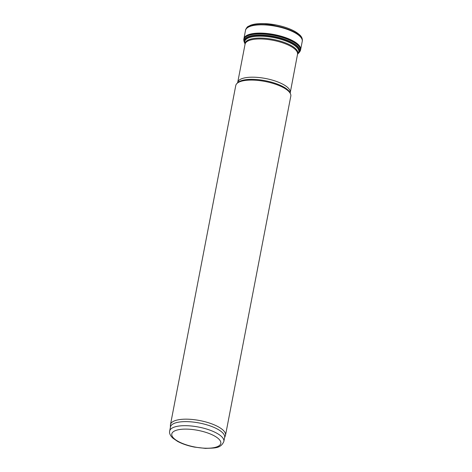 <?xml version="1.0" encoding="UTF-8"?>
<svg xmlns="http://www.w3.org/2000/svg" width="472" height="472" viewBox="0 0 472 472"><rect width="100%" height="100%" fill="white"/><g stroke="black" fill="none" stroke-linecap="round" stroke-linejoin="round"><path stroke-width="0.71" d="M170.404 427.272L170.416 425.207A28.025 9.517 10.9 0 1 170.475 424.605L235.77 85.52A28.025 9.517 10.9 0 1 236.749 83.691A28.025 9.517 10.9 0 1 265.087 81.479A28.025 9.517 10.9 0 1 290.581 94.058A28.025 9.517 10.9 0 1 290.811 96.123L225.516 435.202A28.025 9.517 10.9 0 1 225.345 435.786L224.583 437.709M170.475 424.605A28.025 9.517 10.9 0 1 199.792 420.564A28.025 9.517 10.9 0 1 225.516 435.202M169.684 431.024L170.463 426.983A27.588 9.363 10.9 0 1 199.32 423A27.588 9.363 10.9 0 1 224.642 437.414L223.864 441.462C220.642 448.854 214.406 447.893 205.473 448.4L194.452 447.102C187.885 445.792 182.263 443.892 177.584 441.391L172.823 438.122C170.203 435.573 169.153 433.207 169.684 431.024A27.588 9.363 10.9 0 1 198.541 427.048A27.588 9.363 10.9 0 1 223.864 441.462M300.121 51.118A28.892 9.806 -169.1 0 0 300.64 49.542A28.892 9.806 -169.1 0 0 262.037 33.435A28.892 9.806 -169.1 0 0 243.941 38.621A28.892 9.806 -169.1 0 0 243.841 40.279M261.995 34.002A28.739 9.759 -169.1 0 0 243.841 40.303A28.739 9.759 -169.1 0 0 244.036 41.383L244.331 42.309A28.267 9.593 -169.1 0 1 261.995 35.046A28.267 9.593 -169.1 0 1 290.433 41.689A28.267 9.593 -169.1 0 1 298.906 52.817L299.525 52.067A28.739 9.759 -169.1 0 0 300.109 51.135A28.739 9.759 -169.1 0 0 261.995 34.002M244.762 40.669L244.762 42.781A27.518 9.34 10.9 0 1 273.548 37.559A27.518 9.34 10.9 0 1 298.333 53.094L299.118 51.135M245.045 44.291A26.869 9.121 10.9 0 1 273.188 39.418A26.869 9.121 10.9 0 1 297.507 54.398M290.174 92.471A26.715 9.068 10.9 0 0 265.659 78.517A26.715 9.068 10.9 0 0 237.717 82.37L245.074 44.15A26.715 9.068 10.9 0 1 273.017 40.297A26.715 9.068 10.9 0 1 297.537 54.256L290.18 93.025M237.717 82.37L237.505 82.877A27.417 9.304 10.9 0 1 265.24 80.706A27.417 9.304 10.9 0 1 290.174 93.013L290.581 94.058M205.096 448.199A24.963 8.472 10.9 0 1 172.044 433.202A24.963 8.472 10.9 0 1 211.769 434.606A24.963 8.472 10.9 0 1 205.096 448.199M301.484 37.725A27.966 9.493 -169.1 0 0 264.326 23.6C258.627 23.405 254.048 23.954 250.573 25.246C247.357 27.028 247.475 26.001 245.564 30.055A28.898 9.812 -169.1 0 1 263.76 24.491A28.898 9.812 -169.1 0 1 302.316 40.981C302.611 38.71 301.655 36.604 299.454 34.657L294.581 31.258C289.489 28.497 283.288 26.397 275.978 24.957L264.308 23.6M245.487 30.444L243.924 38.686A28.875 9.8 -169.1 0 1 262.102 33.134A28.875 9.8 -169.1 0 1 300.635 49.607L302.245 41.371A28.898 9.812 -169.1 0 0 263.689 24.863A28.898 9.812 -169.1 0 0 245.487 30.444L245.564 30.055M300.109 51.135L300.257 50.805A28.822 9.782 -169.1 0 0 262.037 33.624A28.822 9.782 -169.1 0 0 243.829 39.943L243.841 40.303M297.968 53.678A27.99 9.499 -169.1 0 0 291 42.427A27.99 9.499 -169.1 0 0 262.037 35.453A27.99 9.499 -169.1 0 0 244.885 43.453M297.502 54.416L298.333 53.094M245.045 44.309L244.762 42.781M237.516 82.871L236.749 83.691M302.245 41.371L302.316 40.981M244.909 43.571L244.331 42.309M297.909 53.773L298.906 52.817"/></g></svg>
